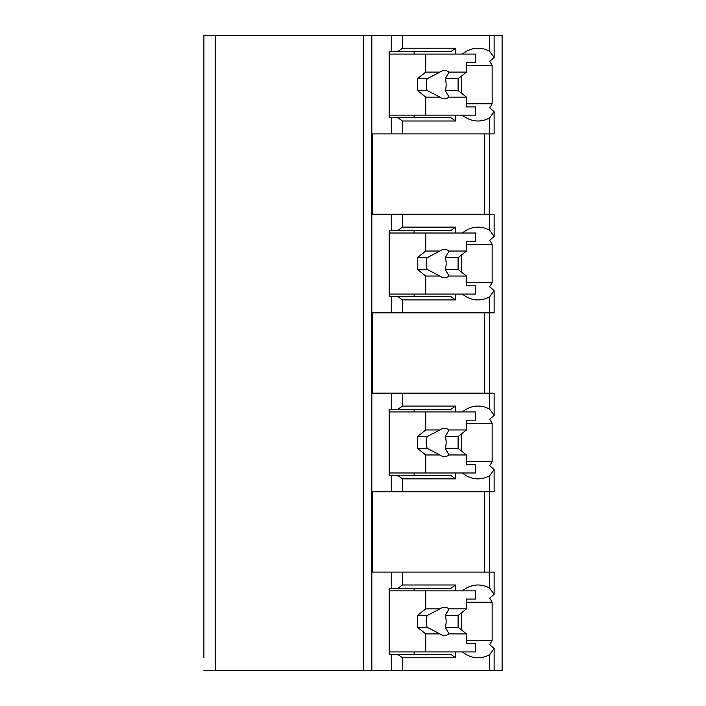 <?xml version="1.0" encoding="UTF-8"?>
<svg xmlns="http://www.w3.org/2000/svg" width="706" height="706" viewBox="0 0 706 706"><rect width="100%" height="100%" fill="white"/><g stroke="black" fill="none" stroke-linecap="round" stroke-linejoin="round"><path stroke-width="1.06" d="M466.41 640.554L492.144 640.554A44.61 31.549 90 0 1 489.655 644.569L494.121 648.514L494.121 670.7L502.107 670.7L502.107 35.3L203.893 35.3L203.893 48.211M203.893 35.3L203.893 657.789M203.893 478.862L203.893 584.992M203.893 299.935L203.893 406.065M203.893 121.008L203.893 227.138M494.121 670.7L203.893 670.7M215.639 35.3L215.639 670.7M489.655 35.3L489.655 51.353L494.121 57.486L489.655 61.431A44.61 31.549 90 0 1 492.144 65.446L492.144 103.773A44.61 31.549 90 0 1 489.655 107.789L494.121 111.733L494.121 133.919L489.655 133.919L489.655 230.28L494.121 236.413L494.121 214.227L372.6 214.227L372.6 133.919L391.689 133.919L391.689 117.487L389.2 117.487L389.2 51.741L391.689 51.741L391.689 35.3M391.689 214.227L391.689 230.659L389.2 230.659L389.2 296.414L391.689 296.414L391.689 312.846L372.6 312.846L372.6 393.154L391.689 393.154L391.689 409.586L389.2 409.586L389.2 475.341L391.689 475.341L391.689 491.773L372.6 491.773L372.6 572.081L391.689 572.081L391.689 588.513L389.2 588.513L389.2 654.259L391.689 654.259L391.689 670.7M494.121 648.514L489.655 654.647L489.655 670.7M494.121 594.267L494.121 572.081L489.655 572.081L489.655 588.133L494.121 594.267L489.655 598.211A44.61 31.549 90 0 1 492.144 602.227L466.41 602.227M494.121 415.34L494.121 393.154L489.655 393.154L489.655 409.206L494.121 415.34L489.655 419.285A44.61 31.549 90 0 1 492.144 423.3L492.144 461.627A44.61 31.549 90 0 1 489.655 465.642L494.121 469.587L489.655 475.72L489.655 491.773L391.689 491.773M494.121 469.587L494.121 491.773L489.655 491.773L489.655 572.081L391.689 572.081M494.121 236.413L489.655 240.358A44.61 31.549 90 0 1 492.144 244.373L492.144 282.7A44.61 31.549 90 0 1 489.655 286.715L494.121 290.66L489.655 296.794L489.655 312.846L391.689 312.846M494.121 290.66L494.121 312.846L489.655 312.846L489.655 393.154L391.689 393.154M494.121 111.733L489.655 117.867L489.655 133.919L391.689 133.919M462.386 651.912A44.61 31.549 90 0 0 478.033 657.789A44.61 31.549 90 0 0 489.655 654.647M492.144 640.554L492.144 602.227M484.669 214.227L484.669 133.919M397.504 654.259L450.631 654.259L455.617 657.789L402.482 657.789L397.504 654.259L391.689 654.259M402.482 657.789L402.482 670.7M391.689 51.741L397.504 51.741L402.482 48.211L455.617 48.211L455.617 54.088M402.482 35.3L402.482 48.211M402.482 572.081L402.482 584.992L455.617 584.992L450.631 588.513L397.504 588.513L402.482 584.992M397.504 588.513L391.689 588.513M455.617 472.985L455.617 478.862L402.482 478.862L397.504 475.341L391.689 475.341M402.482 478.862L402.482 491.773M402.482 393.154L402.482 406.065L455.617 406.065L455.617 411.933M391.689 409.586L397.504 409.586L402.482 406.065M455.617 294.067L455.617 299.935L402.482 299.935L397.504 296.414L391.689 296.414M402.482 299.935L402.482 312.846M402.482 214.227L402.482 227.138L455.617 227.138L455.617 233.015M391.689 230.659L397.504 230.659L402.482 227.138M455.617 115.14L455.617 121.008L402.482 121.008L397.504 117.487L391.689 117.487M402.482 121.008L402.482 133.919M455.617 651.912L455.617 657.789M489.655 51.353A44.61 31.549 90 0 0 478.033 48.211A44.61 31.549 90 0 0 462.386 54.088M489.655 588.133A44.61 31.549 90 0 0 478.033 584.992A44.61 31.549 90 0 0 462.386 590.86M455.617 584.992L455.617 590.86M462.386 472.985A44.61 31.549 90 0 0 478.033 478.862A44.61 31.549 90 0 0 489.655 475.72M489.655 409.206A44.61 31.549 90 0 0 478.033 406.065A44.61 31.549 90 0 0 462.386 411.933M462.386 294.067A44.61 31.549 90 0 0 478.033 299.935A44.61 31.549 90 0 0 489.655 296.794M489.655 230.28A44.61 31.549 90 0 0 478.033 227.138A44.61 31.549 90 0 0 462.386 233.015M462.386 115.14A44.61 31.549 90 0 0 478.033 121.008A44.61 31.549 90 0 0 489.655 117.867M414.104 654.259L414.104 651.912M414.104 590.86L414.104 588.513M461.424 629.92L461.424 612.861M389.2 590.86L475.535 590.86L475.535 599.085L466.41 599.085L466.41 608.881L449.069 608.881A14.085 9.963 90 0 0 444.489 607.301A14.085 9.963 90 0 0 439.909 608.881L425.727 608.881L417.422 615.517L417.422 627.263L427.13 627.263L439.909 633.9L425.727 633.9L425.727 651.912L475.535 651.912L475.535 643.695L466.41 643.695L466.41 633.9L449.069 633.9L445.248 627.263L458.106 627.263L466.41 633.9M425.727 590.86L425.727 608.881M439.909 633.9A14.085 9.963 90 0 0 444.489 635.479A14.085 9.963 90 0 0 449.069 633.9M466.41 608.881L458.106 615.517L458.106 627.263M445.248 627.263A14.085 9.963 90 0 0 445.248 615.517L458.106 615.517M445.248 615.517L449.069 608.881M439.909 608.881L427.13 615.517A14.085 9.963 90 0 0 427.13 627.263M417.422 615.517L427.13 615.517M417.422 627.263L425.727 633.9M389.2 651.912L425.727 651.912M397.504 51.741L450.631 51.741L455.617 48.211M455.617 121.008L450.631 117.487L397.504 117.487M414.104 117.487L414.104 115.14M414.104 54.088L414.104 51.741M461.424 93.139L461.424 76.08M492.144 103.773L466.41 103.773M492.144 65.446L466.41 65.446M389.2 54.088L475.535 54.088L475.535 62.304L466.41 62.304L466.41 72.1L449.069 72.1A14.085 9.963 90 0 0 444.489 70.521A14.085 9.963 90 0 0 439.909 72.1L425.727 72.1L417.422 78.737L417.422 90.483L427.13 90.483L439.909 97.119L425.727 97.119L425.727 115.14L475.535 115.14L475.535 106.915L466.41 106.915L466.41 97.119L449.069 97.119L445.248 90.483L458.106 90.483L466.41 97.119M425.727 54.088L425.727 72.1M439.909 97.119A14.085 9.963 90 0 0 444.489 98.699A14.085 9.963 90 0 0 449.069 97.119M466.41 72.1L458.106 78.737L458.106 90.483M445.248 90.483A14.085 9.963 90 0 0 445.248 78.737L458.106 78.737M445.248 78.737L449.069 72.1M439.909 72.1L427.13 78.737A14.085 9.963 90 0 0 427.13 90.483M417.422 78.737L427.13 78.737M417.422 90.483L425.727 97.119M389.2 115.14L425.727 115.14M484.669 572.081L484.669 491.773M455.617 478.862L450.631 475.341L397.504 475.341M397.504 409.586L450.631 409.586L455.617 406.065M414.104 411.933L414.104 409.586M492.144 423.3L466.41 423.3M492.144 461.627L466.41 461.627M461.424 450.993L461.424 433.934M414.104 475.341L414.104 472.985M389.2 411.933L475.535 411.933L475.535 420.158L466.41 420.158L466.41 429.954L449.069 429.954A14.085 9.963 90 0 0 444.489 428.374A14.085 9.963 90 0 0 439.909 429.954L425.727 429.954L417.422 436.59L417.422 448.336L427.13 448.336L439.909 454.973L425.727 454.973L425.727 472.985L475.535 472.985L475.535 464.769L466.41 464.769L466.41 454.973L449.069 454.973L445.248 448.336L458.106 448.336L466.41 454.973M425.727 411.933L425.727 429.954M439.909 454.973A14.085 9.963 90 0 0 444.489 456.553A14.085 9.963 90 0 0 449.069 454.973M466.41 429.954L458.106 436.59L458.106 448.336M445.248 448.336A14.085 9.963 90 0 0 445.248 436.59L458.106 436.59M445.248 436.59L449.069 429.954M439.909 429.954L427.13 436.59A14.085 9.963 90 0 0 427.13 448.336M417.422 436.59L427.13 436.59M417.422 448.336L425.727 454.973M389.2 472.985L425.727 472.985M484.669 393.154L484.669 312.846M455.617 299.935L450.631 296.414L397.504 296.414M397.504 230.659L450.631 230.659L455.617 227.138M414.104 233.015L414.104 230.659M492.144 244.373L466.41 244.373M492.144 282.7L466.41 282.7M461.424 272.066L461.424 255.007M414.104 296.414L414.104 294.067M389.2 233.015L475.535 233.015L475.535 241.231L466.41 241.231L466.41 251.027L449.069 251.027A14.085 9.963 90 0 0 444.489 249.447A14.085 9.963 90 0 0 439.909 251.027L425.727 251.027L417.422 257.664L417.422 269.41L427.13 269.41L439.909 276.046L425.727 276.046L425.727 294.067L475.535 294.067L475.535 285.842L466.41 285.842L466.41 276.046L449.069 276.046L445.248 269.41L458.106 269.41L466.41 276.046M425.727 233.015L425.727 251.027M439.909 276.046A14.085 9.963 90 0 0 444.489 277.626A14.085 9.963 90 0 0 449.069 276.046M466.41 251.027L458.106 257.664L458.106 269.41M445.248 269.41A14.085 9.963 90 0 0 445.248 257.664L458.106 257.664M445.248 257.664L449.069 251.027M439.909 251.027L427.13 257.664A14.085 9.963 90 0 0 427.13 269.41M417.422 257.664L427.13 257.664M417.422 269.41L425.727 276.046M389.2 294.067L425.727 294.067M363.519 35.3L363.519 670.7M371.824 35.3L371.824 670.7M494.121 35.3L494.121 57.486"/></g></svg>
